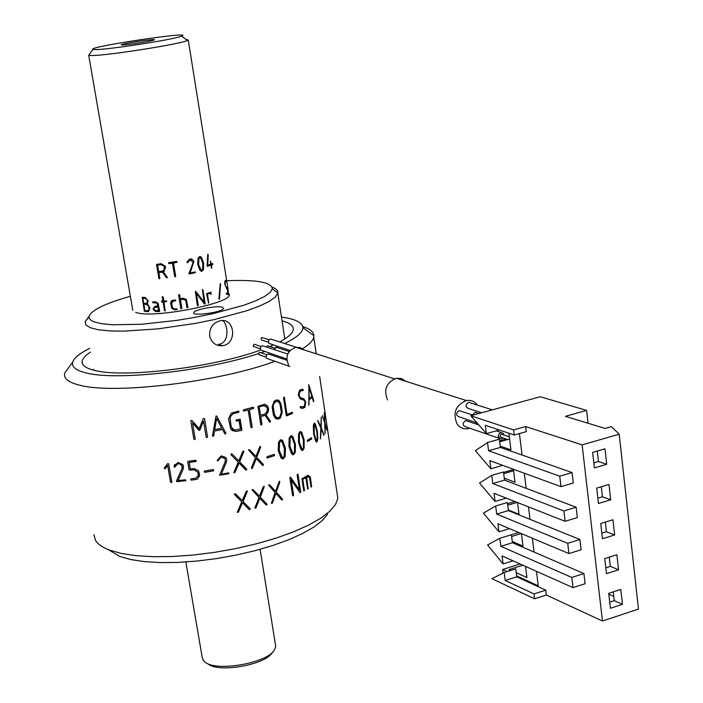 <?xml version="1.0" encoding="UTF-8"?>
<svg xmlns="http://www.w3.org/2000/svg" width="703" height="703" viewBox="0 0 703 703"><rect width="100%" height="100%" fill="white"/><g stroke="black" fill="none" stroke-linecap="round" stroke-linejoin="round"><path stroke-width="1.05" d="M195.619 291.297L203.87 301.78M196.348 293.529L198.228 305.383L197.543 305.831M202.569 289.592L205.083 303.67L204.643 304.135M121.997 45.001C127.428 45.062 155.732 40.475 154.405 39.746C154.801 38.674 123.043 43.419 121.136 44.72L121.997 45.001M95.265 49.588C107.568 49.86 175.319 39.289 181.646 36.125C195.768 30.651 86.372 46.996 92.893 49.386L95.265 49.588M89.299 54.491L88.771 55.256L91.381 55.519C104.967 55.959 180.513 44.14 187.367 40.519L188.263 40.018L185.882 39.386M173.465 263.001L176.963 262.333L173.465 263.001L175.688 276.349L175.24 276.78L174.669 276.472L172.446 263.133L168.948 263.651L172.446 263.159L174.669 276.507L175.688 276.323M168.562 262.86L168.948 263.651L168.782 262.676L176.717 261.463L176.963 262.333L177.059 261.674M191.401 258.906L193.114 260.119L193.747 261.569L190.144 272.966M189.678 259.961L187.253 262.764M189.836 259.934L191.119 259.934M195.241 271.912L195.223 272.685L189.054 273.985M203.431 269.636L201.937 271.261L200.047 270.497L197.71 264.592L198.061 258.221L199.608 256.595L201.374 257.219L203.677 263.23L203.431 269.636L201.207 271.314M200.004 257.579L198.844 258.282L198.501 264.416L201.33 270.286M200.109 256.542L201.26 257.21L203.554 263.221L203.316 269.627M207.824 254.214L207.772 265.128M207.297 266.332L210.707 265.268M212.517 263.572L212.666 264.477L211.366 264.987L211.506 268.3M210.584 261.279L211.348 263.941M211.348 263.994L212.868 263.836L212.763 264.539L211.515 264.987L211.752 268.282L210.847 265.224L207.077 266.094L207.754 254.231L208.22 254.644L207.772 265.172L210.689 264.223L210.478 261.305L211.199 263.994M144.001 304.311L146.558 304.32L148.939 306.332L149.054 309.584L147.946 310.594M142.981 298.353L145.512 298.362L147.287 299.829L147.463 302.352L146.54 303.283M148.192 311.745L144.519 311.227L142.261 297.343M149.95 307.967L148.544 311.578L144.37 311.271L142.217 297.334L145.187 297.413L148.175 300.849L147.41 303.854L149.95 307.967M181.884 308.564L180.864 308.714L178.562 294.838M185.407 300.049L183.395 299.223L180.416 299.759L184.291 299.337L185.803 300.84L186.945 307.712L187.947 307.545L186.444 299.733L183.474 298.213L180.249 298.757L179.564 294.636L178.562 294.856L180.864 308.714M186.075 299.223L187.921 307.519L187.007 307.835M228.422 291.745L226.392 278.845M226.155 281.059L225.347 281.569L225.083 284.627L225.575 286.27L227.069 287.826L227.807 290.48L227.754 294.627L226.217 293.731L226.269 293.142L227.658 293.59L227.658 290.567L224.696 284.091L224.942 280.989L225.663 280.392L226.155 281.059M220.566 284.065L219.45 299.197L218.897 299.03L220.25 283.617L219.45 299.197M211.014 292.316L210.97 294.443L210.355 293.204L207.499 294.056L208.554 303.116L206.559 293.608L211.014 292.316M203.993 301.939L202.429 289.618L202.93 289.856L205.188 303.687L204.547 304.091L196.33 293.432L198.299 305.41L197.35 305.603L195.337 291.35L203.993 301.939M180.416 299.759L181.892 308.599L180.873 308.749M175.715 300.058L175.504 300.708L173.272 301.016L171.655 303.195L172.358 307.413L173.993 308.916L177.2 308.942L176.963 309.487L174.608 309.812L171.822 308.415L170.636 303.221L172.226 300.322L175.715 300.058M163.175 297L163.834 300.893L166.664 301.007L166.479 301.64L164.001 301.895L165.152 310.893L164.493 310.647L163.034 301.982L161.444 301.719L161.69 301.086L162.868 300.981L162.182 296.912L163.175 297M158.166 303.538L159.651 311.209L155.627 311.57L153.069 308.969L154.932 306.192L157.859 306.025L157.674 304.953L156.945 303.397L155.425 302.747L152.964 302.87L152.718 301.921L155.451 301.745L158.166 303.538M189.748 259.987L187.543 262.799L187.077 261.876L189.845 258.924L193.202 260.136L193.835 261.586L190.126 273.001L195.179 271.903L195.302 272.711L188.87 273.775L192.859 263.15L192.921 261.903L189.907 259.952M165.214 266.121L165.671 267.483L163.351 271.912L167.323 277.325L166.541 277.782L162.578 272.123L158.852 272.518L159.845 278.406L159.432 278.801L158.878 278.493L156.523 264.495L161.013 263.678L165.214 266.121M210.232 293.239L207.385 294.047L208.782 302.668L208.281 303.125M210.698 292.079L210.777 294.443M225.514 280.427L225.971 281.411M226.217 293.221L227.297 293.74M227.825 292.307L227.403 294.768M225.619 281.393L224.898 284.645L227.429 289.46M208.018 663.896C218.448 673.123 265.47 664.88 272.149 652.692L272.773 651.945M185.856 561.978L202.2 657.323L203.404 660.592L205.012 662.103C216.243 672.059 267.219 663.131 274.398 649.985L275.725 646.329L275.427 644.493M164.274 266.358L161.172 264.68L164.274 266.358L164.695 267.483L163.711 270.356M161.172 264.68L157.665 265.031L161.224 264.644M159.713 278.696L158.948 278.45L156.69 264.179M158.922 272.483L162.621 272.079L166.576 277.747L167.288 277.773M163.395 271.868L164.511 271.112M157.604 265.075L158.685 271.516L162.244 271.13L164.212 269.767L164.23 266.402M200.645 257.799L198.949 258.291L198.606 264.433L200.838 269.996L201.787 270.251L202.596 269.539L202.868 263.476L200.645 257.799M142.832 298.344L145.38 298.406L147.155 299.882L147.34 302.395L146.075 303.371L143.676 303.309L142.832 298.344M143.851 304.302L146.426 304.364L148.816 306.385L148.922 309.636L147.489 310.717L144.932 310.638L143.851 304.302M158.597 310.41L158.026 307.026L154.106 307.721L153.86 308.96L155.468 310.577L158.597 310.41M158.588 310.366L158.026 307.026M158.113 306.974L154.642 307.29M157.85 305.99L157.033 303.353L155.521 302.703L153.069 302.817L152.815 301.886M159.519 311.499L155.732 311.526L153.447 309.751L153.184 308.916L155.038 306.139M162.859 300.946L162.349 296.622M165.346 310.788L164.564 310.594L163.105 301.939L161.936 302.044L161.699 301.086M166.523 301.596L164.071 301.886M177.191 309.258L174.625 309.777L171.857 308.371L170.671 303.178L171.268 301.095M175.715 300.418L172.077 301.789M130.354 296.279C105.345 303.38 91.592 310.023 89.114 316.227C88.596 318.503 90.292 320.383 94.202 321.877L101.794 323.731L112.498 324.777L141.654 324.268L177.2 320.331L195.566 317.246L213.308 313.591L244.038 305.172L255.822 300.77L264.627 296.473L270.18 292.457L272.351 288.845C271.657 282.228 256.463 279.522 226.788 280.734M222.429 307.255C217.095 305.295 193.624 309.724 193.72 312.686C192.191 316.605 223.563 312.035 223.607 308.327L222.429 307.255M228.783 293.731C237.298 302.299 152.314 319.426 135.661 312.317M272.123 287.149C276.217 288.643 278.142 290.567 277.896 292.905L275.198 297.202L269.073 301.482L259.592 306.025L247.052 310.656L214.643 319.47L196.04 323.275L157.797 328.899L123.403 331.157L109.413 330.902L98.288 329.751L90.415 327.765L85.828 324.83L85.125 321.719L89.026 316.772M93.499 370.138L93.481 369.198M284.601 337.563L285.058 338.802M209.652 335.902C209.309 327.906 212.851 322.853 220.285 320.744C235.074 317.475 237.473 344.145 222.412 345.727C215.689 345.999 211.436 342.721 209.652 335.902M222.412 345.727L218.475 344.365C230.022 343.169 227.93 324.276 222.807 320.603M108.385 549.667L119.835 556.468L130.776 559.553L144.361 561.618L160.214 562.585L177.868 562.409L196.787 561.073L216.366 558.621L235.971 555.124L254.978 550.704L272.79 545.493L288.845 539.684L302.685 533.454L313.925 527.013L322.29 520.545L327.598 514.253M93.921 534.728L95.494 540.343C97.805 544.21 102.55 547.488 109.73 550.185L121.557 553.489L136.285 555.695L153.509 556.714L172.718 556.495L193.334 555.027L214.67 552.347L236.05 548.542L256.771 543.735L276.165 538.094L293.634 531.811L308.652 525.097L320.832 518.155L329.856 511.213L335.551 504.464L337.835 498.278L337.009 492.75M90.423 352.115C85.23 355.498 82.479 358.635 82.146 361.535C81.829 365.49 86.258 368.513 95.441 370.595C125.108 378.196 214.38 367.186 260.725 349.98M269.89 346.474L273.274 345.015M279.68 341.93C287.914 337.545 292.422 333.574 293.195 329.997C293.88 326.007 290.154 322.958 282.035 320.84M89.738 348.337C79.817 353.24 74.14 357.827 72.717 362.08C71.319 366.904 76.003 370.569 86.759 373.073C117.085 380.868 205.997 370.956 258.607 353.574M260.989 352.801L264.662 351.57M274.451 347.967L275.435 347.572M276.068 347.317L277.957 346.544M284.68 343.53C296.78 337.598 302.852 332.317 302.896 327.686C302.536 322.545 295.392 319.013 281.455 317.088M69.307 366.755L64.808 372.915L64.527 374.383C64.21 379.049 69.289 382.66 79.773 385.209C114.071 394.682 219.652 381.94 274.768 361.36M282.044 358.627L283.704 357.959M301.798 349.198C308.995 344.804 312.976 340.779 313.766 337.132L313.898 335.691C313.679 331.904 309.97 328.872 302.773 326.605M195.232 439.024L194.643 439.568L193.861 439.208L190.768 420.746L191.919 420.464L199.142 428.689L203.36 418.513L204.511 418.601L207.57 437.029L206.972 437.582L206.19 437.231L203.527 421.167L199.318 430.517L192.543 422.881L195.232 439.024L194.643 439.516L193.87 439.147L190.777 420.702M198.844 430.262L192.543 422.934M203.518 421.115L199.88 430.122L198.835 430.21M204.503 418.584L207.552 436.976L206.954 437.53L206.19 437.196M213.633 436.045L214.512 430.983L213.633 436.045L212.491 436.062M213.659 436.097L212.455 435.807L216.041 415.956L216.761 416.123L225.927 433.224L224.837 433.83M216.577 418.487L214.731 429.621L221.797 428.232L216.542 418.443L214.74 429.568M214.512 430.983L222.473 429.463M216.735 416.097L225.874 433.18M248.071 409.99L243.607 411.035M253.352 407.248L253.317 408.505L249.293 409.612L252.078 427.09L251.164 427.74M243.66 409.761L253.247 407.23L253.73 407.635L253.414 408.54L249.38 409.638L252.166 427.125L251.63 427.749L250.945 427.45L248.15 409.972L243.853 411.088L243.335 410.719L243.66 409.761M259.214 406.87L260.549 415.306L264.723 414.032L266.938 411.809L267.386 408.724L266.903 407.301L263.423 405.596L259.214 406.87M264.583 405.534L259.108 406.844L260.549 415.306M265.049 415.306L260.655 416.589L261.868 424.296L261.041 424.946M269.882 422.248L270.409 421.299L265.892 414.823L267.975 412.046L268.397 408.461L267.852 406.729L264.803 404.181M265.119 415.288L260.751 416.624L261.973 424.322L261.472 424.946L260.804 424.656L257.904 406.334L264.838 404.19L267.527 405.991L268.572 409.005L268.098 412.072L266.006 414.84L270.523 421.317L269.68 422.081L265.013 415.262M282.29 412.257L280.392 417.942L278.81 418.953L275.594 418.619L273.397 414.902L272.131 406.8L274.214 401.105L275.831 400.112L278.959 400.455L280.989 403.838L282.29 412.257L280.26 417.925L276.912 419.155M277.281 401.246L274.706 402.134L273.388 404.076L273.08 406.483L274.328 414.454L276.165 417.477L277.096 417.802M277.457 399.893L278.827 400.438L280.849 403.821L282.158 412.239M284.082 397.063L287.079 414.322M292.105 412.274L292.22 413.531L286.534 415.921M287.088 414.392L292.14 412.257L292.562 412.784L292.369 413.549L286.288 415.64L283.511 397.705L284.355 397.142L286.947 414.375M304.012 398.935L305.805 402.23L304.812 407.459L301.965 408.381L300.225 407.705L300.322 406.58L304.039 406.703L305.128 402.459L304.127 400.279L300.163 398.838L298.204 394.673L299.452 390.367L301.763 389.251L303.292 389.919L303.063 390.534L300.445 391.017L299.012 393.961L299.953 397.397L304.012 398.935L305.629 402.23L304.636 407.459L302.518 408.443M301.016 406.791L302.475 407.072M302.044 389.251L302.914 389.365L302.808 390.569M300.357 406.562L300.849 406.791M302.413 390.525L300.278 391.017L298.845 393.952L298.889 395.288L299.786 397.397L303.845 398.935M167.674 465.535L165.205 468.787L164.203 468.444L167.683 463.585L168.711 463.857L171.831 482.047L171.268 482.539L170.521 482.126L167.674 465.535L170.574 482.065L171.752 482.32M165.249 468.734L164.3 467.917L167.709 463.567M176.523 480.826L182.121 468.277L181.84 465.606L179.335 463.839L177.745 463.822L174.687 467.144L173.949 466.634L177.877 462.469L182.648 464.455L183.545 466.397L183.079 469.358L178.184 480.544L185.337 479.806L185.9 480.29L185.495 480.852L176.471 481.379L182.147 468.216L182.253 466.625L181.409 464.92L179.37 463.778L177.78 463.76L175.794 465.026M175.1 466.906L174.001 466.572L174.819 464.235M185.882 480.527L177.024 481.696L176.567 480.764M198.334 475.333L197.886 472.258L194.107 469.859L189.142 470.07L187.736 461.783L188.14 461.256L195.671 460.254L196.181 460.737L195.662 461.572L189.248 462.46L190.355 469.024L194.204 468.506L198.606 470.852L199.608 474.964L197.297 479.27L191.269 480.158L190.768 479.718L191.084 478.84L195.768 478.216L198.325 475.386L198.255 474.191L197.894 472.205L194.116 469.806L189.16 470.017L187.806 461.537M199.59 475.834L197.315 479.218L191.295 480.096L190.803 479.112M196.199 461.036L189.274 462.451M224.811 458.374L220.935 457.231L217.825 460.887L217.165 460.623M228.853 472.978L228.572 473.84L219.547 475.228L225.32 461.414L225.057 458.725L222.57 457.161L220.97 457.275L217.851 460.931L217.113 460.483L221.12 455.895L225.865 457.486L226.744 459.384L226.234 462.381L221.322 474.182M225.856 457.477L226.7 459.34M238.774 460.834L231.964 453.91L238.774 460.834L242.86 451.291L243.906 451.317L239.635 461.845L246.762 469.745L245.725 469.92L239.046 462.952L234.855 472.592L233.976 472.732M243.66 451.036L239.574 461.801L246.621 469.068L246.7 469.701L245.839 470.008M249.293 449.56L255.91 456.361M256.296 458.637L252.315 468.33L251.604 468.576M260.4 446.475L260.602 447.257L256.709 457.389L263.361 464.481L262.764 465.491M256.797 457.425L263.537 465.14L262.562 465.342L256.305 458.593L251.902 468.637L251.463 467.741L255.453 457.767L248.554 449.946L249.547 449.735L255.98 456.432L259.741 446.774L260.725 446.774L256.709 457.389M280.594 441.15L279.636 442.125L279.249 450.201L281.973 457.249L283.142 457.495L284.117 456.475L284.451 448.505L281.71 441.308L280.594 441.15M281.086 441.08L279.513 442.099L279.126 450.175L282.439 457.556M281.314 439.726L282.465 440.447L285.313 448.075L285.014 456.484L283.186 458.769L282.193 458.901M278.177 450.491L278.564 442.117L280.427 439.841L282.597 440.465L285.444 448.092L285.146 456.511L283.318 458.795L281.024 457.987L278.177 450.491M291.35 436.994L289.996 438.039L289.759 446.097L292.905 453.426M291.508 435.64L292.624 436.361L295.278 443.936L295.128 452.328L293.529 454.63L292.747 454.779M295.427 443.945L295.278 452.345L293.678 454.648L291.596 453.866L288.933 446.423L289.17 438.057L290.822 435.772L292.773 436.37L295.278 443.936M307.413 441.493L311.587 439.006L311.543 437.776M311.763 439.006L311.587 437.749L307.352 440.236L307.536 441.519L311.587 439.006M317.809 420.482L320.735 426.457M321.192 429.348L320.463 438.892M321.192 417.143L321.078 427.793L323.837 435.342M321.209 428.935L320.348 438.619L320.849 428.171L317.712 420.851L320.902 426.844L321.271 417.028L321.262 427.784L324.065 435.052L321.025 428.953M324.707 421.844L324.338 412.494L324.971 422.775L326.948 430.078L325.014 423.918L325.058 433.435L324.76 423.136L322.44 415.807L324.487 421.132M322.457 415.57L324.514 421.862M325.041 424.665L325.102 433.593M324.487 417.266L324.777 422.793L326.746 429.937M242.526 502.698L238.361 512.285L237.298 512.188L241.683 501.898L234.442 493.981L235.487 493.805L242.245 500.598L246.349 491.142L247.403 491.16L243.106 501.599L250.286 508.998L249.196 509.578L242.526 502.698L238.317 512.232L237.394 512.338M237.869 498.014L234.433 494.499M247.184 490.896L243.053 501.547L250.101 508.726L250.171 509.359L249.249 509.622M242.192 500.545L237.886 496.213M259.838 498.322L255.892 508.023L254.873 507.953L258.985 497.504L252.061 489.78L253.062 489.569L259.512 496.177L263.309 486.581L264.302 486.573L260.33 497.153L267.087 504.763L266.112 504.965L259.75 498.278L255.813 507.979L255.057 508.207M252.843 489.411L259.442 496.107M264.003 486.283L260.251 497.109L266.92 504.095L266.279 505.097M276.341 492.223L282.606 499.657L281.718 499.886L275.901 493.401L272.342 503.216L271.402 503.172L275.101 492.601L268.634 485.061L269.557 484.824L275.576 491.265L279.293 481.256L279.838 482.056L276.235 492.188L282.413 498.998L281.956 500.053M269.258 484.639L275.488 491.169M275.875 493.462L272.237 503.181L271.639 503.462M279.513 481.247L276.235 492.188M291.218 479.833L293.608 495.211L293.195 495.835L292.615 495.597L289.847 477.785L290.55 477.17L299.452 489.947L297.097 474.71L298.01 474.332L300.743 492.074L300.093 492.68L291.086 479.806L293.476 495.193L292.826 495.87M290.357 477.126L299.267 489.683M297.615 474.042L300.603 492.056L300.163 492.715M304.443 490.263L302.747 479.218L304.443 490.263L303.924 490.931M302.747 479.218L305.743 477.82M308.186 476.66L306.534 477.319L308.222 488.339L307.765 488.989M308.318 475.29L310.278 477.803L311.605 486.485L311.183 487.153M304.592 490.272L303.74 490.659L301.903 478.761L307.729 475.439L310.12 476.819L310.278 477.803M310.436 477.812L311.605 486.485M311.763 486.494L311.007 486.898L309.707 478.356L308.485 476.722L306.693 477.328L308.142 488.919L307.58 488.796L305.884 477.741L302.896 479.235M315.383 423.909L317.378 431.37L317.782 439.63L316.965 441.906L315.656 441.159L313.608 433.839L313.31 425.587L314.188 423.32L315.383 423.909M301.692 432.213L304.135 439.744L304.162 448.101L302.8 450.403L300.963 449.648L298.494 442.257L298.564 433.918L299.979 431.624L301.692 432.213M274.284 454.366L274.46 455.641L267.333 457.961L266.868 457.574L267.149 456.651L274.284 454.366M239.108 462.996L234.907 472.636L233.844 472.53L238.212 462.143L230.962 454.674L231.436 453.751L232.008 453.953M226.744 459.384L226.269 462.425L221.296 474.244L228.457 472.838L228.818 473.769L219.547 475.246M213.194 469.586L213.747 470.131L213.378 470.869L204.775 472.319L204.23 471.88L204.582 471.001L213.194 469.586M308.854 384.919L313.819 400.991L313.468 401.677L312.202 397.546L309.065 399.743L308.898 405.209L308.854 384.919M239.082 420.535L236.568 421.132L235.997 420.579L236.428 419.796L240.224 419.348L241.902 429.788L241.445 430.385L235.936 431.44L230.733 429.217L228.519 418.751L231.243 413.197L238.449 411.088L238.958 411.492L238.66 412.38L233.044 413.707L229.951 417.231L231.234 427.081L234.574 430.104L240.444 428.988L239.02 420.543M225.927 433.224L225.452 434.032L224.855 433.848L222.491 429.454L214.538 431.027M239.934 419.05L241.551 430.254L235.874 431.396L231.92 430.491M239.011 420.499L236.27 421.044M238.66 411.132L238.589 412.345L232.983 413.672L229.89 417.195L231.182 427.037L232.737 429.348M278.511 401.764L276.024 401.422L273.52 404.093L273.203 406.501L274.451 414.48L276.288 417.494L278.608 417.644L279.768 416.914L281.297 412.564L279.996 404.19L278.511 401.764M308.969 387.836L309.048 398.232M308.582 384.787L313.556 401.791M312.062 397.661L308.889 399.743L308.705 405.218M311.833 396.404L308.96 387.248L309.048 398.346L311.833 396.404M213.703 469.973L213.361 470.817L204.775 472.258L204.213 471.581M274.372 454.366L274.346 455.614L267.122 457.908M290.98 437.081L290.137 438.057L289.9 446.115L292.448 453.119L293.494 453.347L294.355 452.319L294.539 444.366L291.982 437.222L290.98 437.081M300.137 432.925L299.416 433.9L299.337 441.941L301.701 448.892L302.624 449.112L303.353 448.083L303.371 440.166L301.025 433.057L300.137 432.925M300.418 432.846L299.267 433.892L299.188 441.923L302.123 449.208M300.497 431.484L301.534 432.204L303.977 439.735L303.995 448.092L302.035 450.553M314.364 424.612L314.188 433.523L316.13 440.403L316.781 440.623L317.238 439.612L316.886 431.783L314.97 424.753L314.364 424.612M314.487 424.55L313.907 425.579M313.731 425.579L314.188 433.523M314.013 433.531L316.438 440.711M314.452 423.197L315.208 423.918L317.202 431.37L317.607 439.63L316.464 442.055M461.458 411.352L459.173 410.596C455.641 413.408 455.772 415.543 459.569 417.002L476.994 422.855M470.869 402.995L468.602 402.274C465.096 405.104 465.237 407.239 469.024 408.671L481.652 412.775M477.311 412.942L475.079 412.222L472.495 414.99M502.935 437.96L501.16 438.988C497.329 437.451 497.232 435.254 500.87 432.389L503.445 433.531L503.937 435.052M467.934 421.29L465.694 420.535C462.143 423.294 462.249 425.429 466.001 426.932L501.16 438.988M477.442 405.095C474.622 401.334 470.913 399.814 466.317 400.552C455.755 405.104 452.635 412.846 456.959 423.777C459.692 427.661 463.356 429.296 467.952 428.689L469.789 428.224M475.922 423.979L476.836 422.802M479.868 413.259L479.833 412.186M405.912 381.307L401.527 378.557L396.351 378.258C386.316 382.476 383.39 389.717 387.573 399.989M402.134 380.103L400.139 379.471M303.881 349.866L300.181 347.581L295.822 347.291C287.422 350.674 285.014 356.606 288.617 365.085M266.068 357.089L259.135 354.813L258.809 353.003L259.723 352.37L260.681 352.695M289.821 366.518L266.507 358.31L266.068 356.447L266.955 354.672L268.309 353.996L270.251 354.655M266.507 347.027L267.615 345.727L268.572 346.043M274.073 349.523L276.261 347.282L278.195 347.915M268.326 342.133L261.384 339.971L261.024 338.178L261.929 337.528L262.896 337.835M290.049 350.472L268.766 343.319L268.326 341.456L269.187 339.698L270.523 339.004L272.483 339.628M297.387 347.792L299.996 348.626M286.736 358.978L260.769 350.041L260.33 348.178L261.2 346.412L262.544 345.718L264.521 346.377M260.321 348.829L253.133 346.315L254.011 344.171L254.987 344.496M502.091 434.428L500.949 434.041L499.815 436.765L507.645 439.568M525.536 566.407L526.934 577.594L516.23 572.717M511.072 570.361L509.2 569.509L509.376 570.898M522.891 565.23L509.2 569.509M516.626 575.889L538.243 585.801L536.451 571.284L538.243 585.801L516.626 575.889L515.747 568.903L504.192 572.523L491.951 578.701L534.605 598.807L533.999 593.93L505.211 580.476L516.749 576.838L516.626 575.889M521.433 533.647L522.988 546.082L512.276 541.468M521.239 533.559L511.643 536.494M571.785 577.444L583.912 573.569L534.078 552.075L532.364 538.234L534.078 552.075L512.434 542.751L511.424 534.737L499.798 538.278L487.574 544.974L503.084 563.911L502.065 555.924L572.989 587.62L571.785 577.444L500.826 546.31L512.434 542.751M517.549 502.575L519.016 514.288L508.287 509.956M517.109 502.399L507.689 505.202M568.947 553.586L581.126 549.764L579.922 539.526L530.027 519.359L528.48 506.881L530.027 519.359L508.374 510.598L507.346 502.522L495.659 505.984L483.444 513.172L498.972 531.846L497.944 523.788L568.947 553.586L567.725 543.314L496.705 514.086L495.659 505.984M513.375 469.235L515 482.214L504.271 478.172M513.577 470.782L503.7 473.646M563.868 510.94L576.135 507.232L526.187 488.33L524.324 473.242L526.187 488.33L504.517 480.123L503.489 471.977L491.74 475.369L479.525 483.023L495.079 501.441L494.042 493.313L565.107 521.31L563.868 510.94L492.785 483.541L491.74 475.369M508.875 433.224L510.958 449.867L500.211 446.115M509.596 439.024L499.675 441.818M560.985 486.652L573.297 482.996L572.075 472.565L522.074 455.034L519.412 433.566L522.074 455.034L500.378 447.424L499.341 439.208L487.53 442.521L475.325 450.676L490.905 468.831L489.85 460.623L560.985 486.652L559.737 476.195L488.585 450.764L487.53 442.521M496.705 514.086L508.374 510.598M498.972 531.846L509.526 528.647M567.725 543.314L579.922 539.526M503.084 563.911L513.023 560.818M572.989 587.62L585.107 583.718L583.912 573.569M500.826 546.31L499.798 538.278L498.972 538.735M518.744 532.514L511.424 534.746M514.86 501.52L507.496 503.7M559.737 476.195L572.075 472.565M490.905 468.831L502.645 465.307M492.785 483.541L504.517 480.123M565.107 521.31L577.348 517.566L576.135 507.232M495.079 501.441L506.274 498.137M513.418 469.542L503.541 472.398M488.585 450.764L500.378 447.424M514.227 435.025L526.301 431.633L525.668 426.545L582.128 444.876L619.185 434.199L611.417 426.598L605.028 428.426L565.388 416.325L586.583 410.394L540.273 396.738L470.782 415.745L486.388 433.602L485.325 425.324L514.227 435.025L513.594 429.92L470.782 415.745M486.388 433.602L498.216 430.306L498.128 429.621M513.594 429.92L525.668 426.545M533.999 593.93L545.756 590.168L516.749 576.838M534.605 598.807L546.354 595.028L545.756 590.168M505.211 580.476L504.192 572.523M546.354 595.028L602.462 621.03L582.128 444.876M506.002 439.006L499.543 440.825M588.051 423.241L586.583 410.394M613.754 596.364L608.807 594.193M602.462 621.03L638.473 609.062L619.185 434.199M606.707 464.279L604.967 448.795L592.62 452.38L594.386 467.908L606.707 464.279L598.446 461.52L597.251 451.036M593.815 462.873L598.446 461.52M610.705 499.789L608.983 484.446L596.698 488.128L598.455 503.506L610.705 499.789L602.453 496.801L601.311 486.748M597.849 498.19L602.453 496.801M614.659 534.957L612.946 519.763L600.74 523.533L602.48 538.762L614.659 534.957L606.417 531.749L605.327 522.118M601.838 533.173L606.417 531.749M618.578 569.79L616.883 554.746L604.747 558.604L606.461 573.683L618.578 569.79L610.345 566.372L609.299 557.154M605.793 567.822L610.345 566.372M622.454 604.299L620.775 589.395L608.71 593.332L610.415 608.271L622.454 604.299L614.237 600.67L613.236 591.856M609.712 602.155L614.237 600.67M507.223 571.574L502.663 569.483L503.12 573.059M520.167 564.008L502.663 569.483M92.893 49.386L88.771 55.256M181.646 36.125L187.367 40.519M228.985 294.961L228.677 293.063M226.41 278.854L188.263 40.018M132.805 310.445L88.71 55.229M275.725 646.329L260.101 549.315M89.114 316.227L85.125 321.719M272.351 288.845L277.896 292.905M277.817 293.344L284.812 338.96M82.585 363.943L82.146 361.535M72.717 362.08L64.808 372.915M302.896 327.686L313.898 335.691M337.835 498.278L319.654 376.597M316.253 353.82L313.766 337.132M472.978 415.148L459.173 410.596M492.328 409.849L468.602 402.274M478.998 413.496L475.079 412.222M500.87 432.389L496.283 430.842M478.84 424.964L465.694 420.535M396.351 378.258L466.317 400.552M295.822 347.291L394.418 378.803M259.723 352.37L266.85 354.787M268.309 353.996L286.815 360.235M267.615 345.727L274.803 348.082M276.261 347.282L289.188 351.5M261.929 337.528L269.073 339.813M270.523 339.004L297.747 347.704M262.544 345.718L287.729 354.031M254.011 344.171L261.094 346.517M509.332 436.871L500.949 434.041"/></g></svg>
